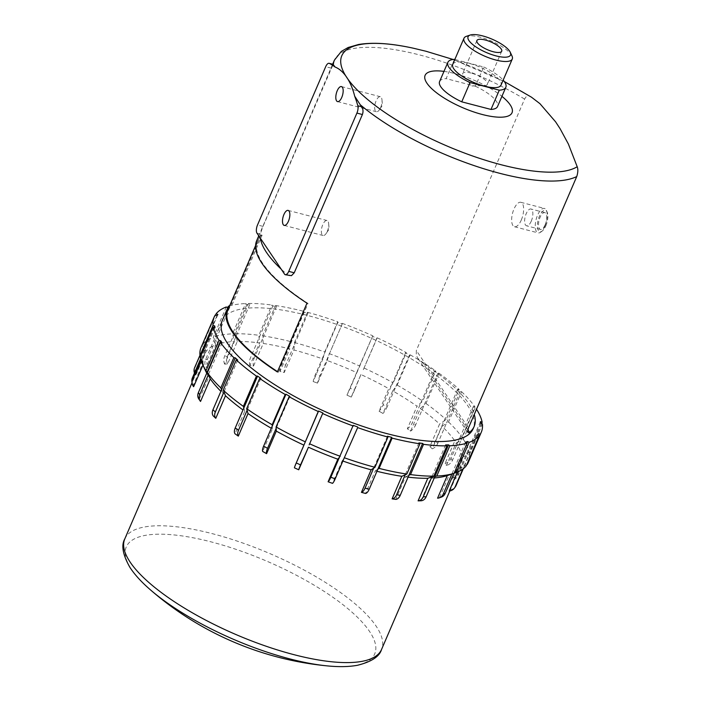 <?xml version="1.0" encoding="UTF-8"?>
<svg xmlns="http://www.w3.org/2000/svg" width="701" height="701" viewBox="0 0 701 701"><rect width="100%" height="100%" fill="white"/><g stroke="black" fill="none" stroke-linecap="round" stroke-linejoin="round"><path stroke-width="0.53" stroke-dasharray="3.5 2.63" d="M454.432 59.366L446.134 78.626L475.383 86.241L483.681 66.981L454.835 59.471M439.588 81.561A31.554 9.902 -156.7 0 1 446.134 78.626M545.159 224.776A8.675 3.61 -75.4 0 0 544.817 212.622A8.675 3.61 -75.4 0 0 539.13 220.114A8.675 3.61 -75.4 0 0 540.445 229.42A8.675 3.61 -75.4 0 0 545.159 224.776M531.27 221.157A8.675 3.61 104.6 0 1 526.565 225.801A8.675 3.61 104.6 0 1 525.251 216.495A8.675 3.61 104.6 0 1 530.937 209.012A8.675 3.61 104.6 0 1 531.27 221.157M545.842 225.801A11.041 4.6 -75.4 0 0 547.139 212.052A11.041 4.6 -75.4 0 0 538.184 219.86A11.041 4.6 -75.4 0 0 542.188 231.05A11.041 4.6 -75.4 0 0 545.842 225.801M544.914 226.116A12.618 5.258 104.6 0 1 540.743 232.127A12.618 5.258 104.6 0 1 538.061 232.872A12.618 5.258 104.6 0 1 536.16 219.334A12.618 5.258 104.6 0 1 544.423 208.442A12.618 5.258 104.6 0 1 546.394 210.405A12.618 5.258 104.6 0 1 544.914 226.116M521.316 219.974A12.618 5.258 -75.4 0 0 520.825 202.3A12.618 5.258 -75.4 0 0 512.562 213.192A12.618 5.258 -75.4 0 0 514.464 226.73A12.618 5.258 -75.4 0 0 521.316 219.974M511.984 55.949A26.287 8.254 23.3 0 0 480.465 37.267A26.287 8.254 23.3 0 0 466.419 36.321M452.723 64.378A26.287 8.254 -156.7 0 1 469.214 63.405A26.287 8.254 -156.7 0 1 501.005 85.171M471.151 73.062A13.512 4.241 23.3 0 0 462.678 73.561A13.512 4.241 23.3 0 0 463.799 76.584A13.512 4.241 23.3 0 0 479.02 84.751A13.512 4.241 23.3 0 0 484.522 85.513A13.512 4.241 23.3 0 0 487.502 84.251A13.512 4.241 23.3 0 0 471.151 73.062M327.297 231.374A7.755 3.233 -75.4 0 0 328.681 223.777A7.755 3.233 -75.4 0 0 326.99 220.508A7.755 3.233 -75.4 0 0 322.775 224.662A7.755 3.233 -75.4 0 0 323.082 235.527A7.755 3.233 -75.4 0 0 326.149 233.494A7.755 3.233 -75.4 0 0 327.297 231.374M380.617 107.568A7.755 3.233 -75.4 0 0 382.001 99.971A7.755 3.233 -75.4 0 0 380.31 96.703A7.755 3.233 -75.4 0 0 376.095 100.856A7.755 3.233 -75.4 0 0 376.402 111.713A7.755 3.233 -75.4 0 0 379.478 109.689A7.755 3.233 -75.4 0 0 380.617 107.568M467.821 429.774L423.22 363.495L417.822 358.316L416.28 355.179L416.333 350.482L468.47 427.96M423.22 363.495A136.616 42.892 -156.7 0 1 474.262 414.51M531.481 97.194L529.667 96.081C528.098 94.898 526.416 95.897 524.602 99.086L416.333 350.482M222.235 320.629A136.616 42.892 -156.7 0 1 307.941 315.573A136.616 42.892 -156.7 0 1 473.184 428.705M289.329 275.782L287.822 274.994A136.616 42.892 -156.7 0 1 281.145 269.088M260.386 238.244A136.616 42.892 -156.7 0 1 260.273 234.046L263.006 226.388L333.159 64.387M229.954 305.093A136.616 42.892 -156.7 0 1 231.461 303.717L261.079 234.931A136.616 42.892 23.3 0 0 256.715 240.566M227.965 309.728A135.67 42.595 -156.7 0 1 232.478 303.98L262.104 235.203A135.67 42.595 23.3 0 0 257.582 240.942A135.67 42.595 23.3 0 0 308.019 303.445L278.402 372.222A135.67 42.595 -156.7 0 1 277.508 371.644M277.377 371.959L278.402 372.222M231.461 303.717L232.478 303.98M261.079 234.931L262.104 235.203M307.003 303.174L308.019 303.445M483.681 66.981A31.554 9.902 -156.7 0 1 503.169 80.142M475.383 86.241A31.554 9.902 -156.7 0 1 497.544 106.517M327.893 665.95A135.267 42.472 23.3 0 0 360.962 620.849A135.267 42.472 23.3 0 0 211.124 541.882A135.267 42.472 23.3 0 0 149.69 589.199M376.945 471.291A139.771 43.883 -156.7 0 1 375.307 470.879L365.589 493.443A139.771 43.883 -156.7 0 1 363.512 492.908A139.771 43.883 -156.7 0 1 361.427 492.356M342.885 461.03A139.771 43.883 -156.7 0 1 342.202 460.785L332.484 483.348A139.771 43.883 -156.7 0 1 330.294 482.56A139.771 43.883 -156.7 0 1 328.103 481.771M298.722 469.775A139.771 43.883 -156.7 0 1 296.567 468.803A139.771 43.883 -156.7 0 1 294.429 467.812L304.138 445.258A139.771 43.883 -156.7 0 1 303.901 445.144M266.599 453.661A139.771 43.883 -156.7 0 1 264.627 452.557A139.771 43.883 -156.7 0 1 262.682 451.453L272.4 428.889A139.771 43.883 -156.7 0 1 271.313 428.267M238.314 436.11A139.771 43.883 -156.7 0 1 236.658 434.953A139.771 43.883 -156.7 0 1 235.037 433.796L244.754 411.233A139.771 43.883 -156.7 0 1 242.984 409.954M215.785 418.304A139.771 43.883 -156.7 0 1 214.559 417.165A139.771 43.883 -156.7 0 1 213.376 416.043L223.093 393.48A139.771 43.883 -156.7 0 1 220.894 391.324M198.751 398.869A7.886 6.73 146.1 0 0 199.154 399.404L200.53 401.454A139.771 43.883 -156.7 0 1 199.838 400.429A139.771 43.883 -156.7 0 1 199.172 399.412L208.889 376.849A139.771 43.883 -156.7 0 1 206.734 373.204M205.656 371.039A139.771 43.883 -156.7 0 1 203.36 364.17L202.931 365.16M193.642 386.724A139.771 43.883 -156.7 0 1 193.502 385.874A139.771 43.883 -156.7 0 1 193.397 385.033L203.106 362.47A139.771 43.883 -156.7 0 1 204.166 354.601A139.771 43.883 -156.7 0 1 205.262 352.55L195.553 375.114A139.771 43.883 -156.7 0 1 195.973 374.483A139.771 43.883 -156.7 0 1 196.438 373.878L206.155 351.315A139.771 43.883 -156.7 0 1 215.838 344.839L206.129 367.403A139.771 43.883 -156.7 0 1 207.093 367.052A139.771 43.883 -156.7 0 1 208.092 366.719L217.809 344.165A139.771 43.883 -156.7 0 1 234.371 341.562L224.653 364.126A139.771 43.883 -156.7 0 1 226.099 364.073A139.771 43.883 -156.7 0 1 227.571 364.038L237.288 341.483A139.771 43.883 -156.7 0 1 259.589 342.947L249.871 365.51A139.771 43.883 -156.7 0 1 251.694 365.756A139.771 43.883 -156.7 0 1 253.543 366.027L263.261 343.464A139.771 43.883 -156.7 0 1 289.785 348.888L280.067 371.451A139.771 43.883 -156.7 0 1 282.144 371.986A139.771 43.883 -156.7 0 1 284.229 372.538L293.947 349.974A139.771 43.883 -156.7 0 1 322.889 358.991L313.172 381.546A139.771 43.883 -156.7 0 1 315.362 382.334A139.771 43.883 -156.7 0 1 317.553 383.123L327.271 360.568A139.771 43.883 -156.7 0 1 356.651 372.555L346.934 395.119A139.771 43.883 -156.7 0 1 349.089 396.091A139.771 43.883 -156.7 0 1 351.227 397.081L360.945 374.518A139.771 43.883 -156.7 0 1 388.775 388.669L379.057 411.224A139.771 43.883 -156.7 0 1 381.02 412.328A139.771 43.883 -156.7 0 1 382.974 413.441L392.691 390.878A139.771 43.883 -156.7 0 1 417.06 406.221L407.342 428.784A139.771 43.883 -156.7 0 1 408.998 429.941A139.771 43.883 -156.7 0 1 410.62 431.097L420.337 408.543A139.771 43.883 -156.7 0 1 439.588 424.035L429.871 446.59A139.771 43.883 -156.7 0 1 431.089 447.72A139.771 43.883 -156.7 0 1 432.28 448.85L441.998 426.287A139.771 43.883 -156.7 0 1 454.826 440.876L445.109 463.44A139.771 43.883 -156.7 0 1 445.81 464.465A139.771 43.883 -156.7 0 1 446.484 465.482L456.202 442.927A139.771 43.883 -156.7 0 1 461.722 455.606L452.005 478.17A139.771 43.883 -156.7 0 1 452.154 479.02A139.771 43.883 -156.7 0 1 452.259 479.861L461.977 457.306A139.771 43.883 -156.7 0 1 460.916 465.175A139.771 43.883 -156.7 0 1 459.821 467.225L450.103 489.78A139.771 43.883 -156.7 0 1 449.683 490.402A139.771 43.883 -156.7 0 1 449.218 491.015M457.35 472.132L458.936 468.452A139.771 43.883 -156.7 0 1 449.245 474.928L439.527 497.491A139.771 43.883 -156.7 0 1 438.563 497.841A139.771 43.883 -156.7 0 1 437.555 498.174L439.545 497.5A7.886 7.08 -109.1 0 0 441.253 497.158M434.243 477.986A139.771 43.883 -156.7 0 1 430.712 478.205L421.003 500.768A139.771 43.883 -156.7 0 1 419.557 500.821A139.771 43.883 -156.7 0 1 418.085 500.847M408.078 477.153A139.771 43.883 -156.7 0 1 405.493 476.829L395.776 499.384A139.771 43.883 -156.7 0 1 393.953 499.138A139.771 43.883 -156.7 0 1 392.113 498.867M418.935 442.909L405.196 474.805M445.599 444.933L431.86 476.838M466.945 442.936L453.827 473.394L449.245 474.928M465.595 442.173L451.856 474.078M477.854 434.953L464.702 465.482L459.821 467.225M466.682 464.772L464.702 465.482L463.317 468.706M477.556 434.813L463.817 466.708L466.218 465.858M481.552 423.676L469.109 452.548L461.722 455.606M480.413 421.66L458.06 473.561A7.886 7.352 171.5 0 1 452.031 478.17L452.259 479.861A7.886 7.352 -8.5 0 0 458.314 475.26L458.06 473.561M480.667 423.351L466.927 455.256L469.363 454.248L482.402 423.982M474.717 408.578L460.978 440.473L463.335 439.273L476.365 409.007L474.717 408.578L473.341 406.527L474.989 406.957L461.95 437.222L454.826 440.876M473.341 406.527L450.988 458.436A7.886 6.73 146.1 0 1 445.126 463.44L446.484 465.482M460.11 391.491L446.379 423.386L448.526 421.958L461.565 391.693L460.11 391.491L457.7 389.23L459.155 389.441L446.125 419.697L439.588 424.035M457.7 389.23L435.356 441.131A7.886 5.652 133.2 0 1 429.888 446.598L432.28 448.85A7.886 5.652 -46.8 0 0 437.757 443.391L435.356 441.131M437.845 373.256L424.114 405.152L425.971 403.487L439.001 373.221L437.845 373.256L434.576 370.943L435.733 370.908L422.694 401.174L417.06 406.221M434.576 370.943L412.223 422.843A7.886 4.188 125.3 0 1 407.36 428.784L410.62 431.097A7.886 4.188 -54.7 0 0 415.5 425.156L412.223 422.843M409.445 355.118L395.706 387.013L397.187 385.112L410.225 354.846L409.445 355.118L405.52 352.901L406.3 352.629L393.27 382.895L388.775 388.669M405.52 352.901L383.167 404.801A7.886 2.436 119.5 0 1 379.066 411.224L382.974 413.441A7.886 2.436 -60.5 0 0 387.092 407.018L383.167 404.801M376.831 338.311L363.092 370.207L377.182 337.821L376.831 338.311L372.529 336.349L356.651 372.555M372.529 336.349L350.176 388.249A7.886 0.526 114.6 0 1 346.942 395.11L351.227 397.081A7.886 0.526 -65.4 0 0 354.478 390.212L350.176 388.249M342.228 323.985L328.489 355.88L342.228 323.985L337.847 322.407L337.751 321.733L324.721 351.998L322.889 358.991M337.847 322.407L315.503 374.308A7.886 1.428 109.8 0 0 313.172 381.546L317.553 383.123A7.886 1.428 -70.2 0 1 319.875 375.885L315.503 374.308M308.002 313.11L294.271 345.006L294.429 342.561L307.459 312.295L308.002 313.11L303.84 312.024L303.296 311.218L290.258 341.483L289.785 348.888M303.84 312.024L281.487 363.924A7.886 3.286 104.6 0 0 280.058 371.442L284.229 372.538A7.886 3.286 -75.4 0 1 285.649 365.011L281.487 363.924M276.483 306.433L262.752 338.329L262.498 335.805L275.537 305.54L276.483 306.433L272.82 305.916L271.865 305.023L258.835 335.288L259.589 342.947M272.82 305.916L250.467 357.817A7.886 4.916 98 0 0 249.863 365.501L253.543 366.027A7.886 4.916 -82 0 1 254.13 358.334L250.467 357.817M249.819 304.4L236.088 336.305L235.492 333.755L248.522 303.489L249.819 304.4L246.901 304.488L245.604 303.568L232.574 333.834L234.371 341.562M246.901 304.488L224.548 356.388A7.886 6.213 88.3 0 0 224.644 364.117L227.571 364.038A7.886 6.213 -91.7 0 1 227.466 356.301L224.548 356.388M226.309 306.968L213.27 337.234L215.838 344.839M228.728 306.539L229.823 307.161L227.86 307.844L205.507 359.744A7.886 7.08 70.9 0 0 206.112 367.394L208.092 366.719M229.823 307.161L216.092 339.065L215.242 336.55L227.65 307.73M215.277 314.977L202.247 345.243L205.262 352.55M216.977 315.757L199.951 355.284M217.871 314.521L204.131 346.425L203.132 344.007L215.575 315.117M215.005 327.682L201.266 359.578L203.36 364.17M200.241 357.317L201.266 359.578L200.977 360.261M214.155 327.376L201.021 357.878L200.495 356.73M222.077 342.807L208.346 374.702M237.718 360.104L223.978 392.008M260.851 378.4L247.111 410.295M289.899 396.433L276.159 428.337M322.889 412.985L309.15 444.89M353.19 425.358L339.45 457.254M201.091 347.398A145.449 45.661 -156.7 0 1 202.247 345.243M203.132 344.007A145.449 45.661 -156.7 0 1 213.27 337.234M215.242 336.55A145.449 45.661 -156.7 0 1 232.574 333.834M229.131 306.03A145.449 45.661 -156.7 0 1 245.604 303.568M235.492 333.755A145.449 45.661 -156.7 0 1 258.835 335.288M248.522 303.489A145.449 45.661 -156.7 0 1 271.865 305.023M262.498 335.805A145.449 45.661 -156.7 0 1 290.258 341.483M275.537 305.54A145.449 45.661 -156.7 0 1 303.296 311.218M294.429 342.561A145.449 45.661 -156.7 0 1 324.721 351.998M307.459 312.295A145.449 45.661 -156.7 0 1 337.751 321.733M329.093 353.576A145.449 45.661 -156.7 0 1 359.85 366.124M342.132 323.31A145.449 45.661 -156.7 0 1 372.888 335.858M364.143 368.086A145.449 45.661 -156.7 0 1 393.27 382.895M377.182 337.821A145.449 45.661 -156.7 0 1 406.3 352.629M397.187 385.112A145.449 45.661 -156.7 0 1 422.694 401.174M410.225 354.846A145.449 45.661 -156.7 0 1 435.733 370.908M425.971 403.487A145.449 45.661 -156.7 0 1 446.125 419.697M439.001 373.221A145.449 45.661 -156.7 0 1 459.155 389.441M448.526 421.958A145.449 45.661 -156.7 0 1 461.95 437.222M461.565 391.693A145.449 45.661 -156.7 0 1 474.989 406.957M463.335 439.273A145.449 45.661 -156.7 0 1 469.109 452.548M469.363 454.248A145.449 45.661 -156.7 0 1 468.268 462.467M343.832 458.831L342.202 460.785M304.138 445.258L304.856 442.927M272.4 428.889L272.242 426.12M244.754 411.233L243.834 407.982M223.093 393.48L221.569 389.747M208.889 376.849L206.961 372.66M203.106 362.47L201.021 357.878L200.582 358.877M206.155 351.315L204.131 346.425L195.518 366.43A7.886 7.474 -144.2 0 0 196.42 373.87L196.438 373.878M217.809 344.165L216.092 339.065L207.478 359.061A7.886 7.08 -109.1 0 0 208.083 366.711M237.288 341.483L236.088 336.305L227.466 356.301M263.261 343.464L262.752 338.329L254.13 358.334M293.947 349.974L294.271 345.006L285.649 365.011M327.271 360.568L328.489 355.88L319.875 375.885M360.945 374.518L354.478 390.212M392.691 390.878L395.706 387.013L387.092 407.018M420.337 408.543L424.114 405.152L415.5 425.156M441.998 426.287L446.379 423.386L437.757 443.391M456.202 442.927L460.978 440.473L452.364 460.478A7.886 6.73 -33.9 0 1 446.502 465.49M461.977 457.306L466.927 455.256L458.314 475.26M458.936 468.452L463.817 466.708L462.783 469.109M434.778 476.75L430.712 478.205M377.839 469.214L375.307 470.879M408.858 475.322L405.493 476.829M450.103 489.78L449.236 491.024M450.121 489.789A7.886 7.474 -144.2 0 0 455.326 486.836M194.475 373.072A7.886 7.474 35.8 0 0 195.526 375.105L196.42 373.87M193.625 386.715L193.397 385.033A7.886 7.352 171.5 0 1 191.899 381.677M387.416 436.232L373.677 468.128M524.602 99.086A136.616 42.892 23.3 0 0 420.127 55.09A136.616 42.892 23.3 0 0 334.412 60.155M413.581 48.264A131.578 41.306 -156.7 0 1 424.342 50.858A131.578 41.306 -156.7 0 1 529.667 96.081M260.273 234.046L256.987 233.196M263.006 226.388L257.521 224.96M287.822 274.994L284.545 274.135M331.17 68.12L325.685 66.691M443.97 71.388A47.326 14.861 -156.7 0 1 454.791 73.561A47.326 14.861 -156.7 0 1 501.925 96.344M124.796 538.894A139.771 43.883 -156.7 0 1 212.491 533.715A139.771 43.883 -156.7 0 1 381.546 649.468M452.364 460.478L450.988 458.436M207.478 359.061L205.507 359.744M195.518 366.43L194.624 367.657M544.817 212.622L530.937 209.012M540.445 229.42L526.565 225.801M547.139 212.052L546.394 210.405M542.188 231.05L540.743 232.127M514.464 226.73L538.061 232.872M520.825 202.3L544.423 208.442M463.799 76.584L472.036 85.986L484.522 85.513M476.89 40.544L462.678 73.561M501.714 51.234L487.502 84.251M328.681 223.777L329.137 229.087L326.149 233.503M288.12 210.396L326.99 220.508M284.212 225.407L323.082 235.527M382.001 99.971L382.457 105.273L379.469 109.689M341.44 86.582L380.31 96.703M337.531 101.601L376.402 111.713M467.777 432.552L417.822 358.316M332.66 64.229L258.757 235.825M257.582 240.942L255.593 245.569M504.273 81.509L453.144 59.489M204.166 354.601L192.056 382.728M460.916 465.175L449.823 490.937"/><path stroke-width="1.05" d="M499.296 90.184L490.998 109.444L461.749 101.829L470.047 82.569L499.296 90.184A31.554 9.902 -156.7 0 0 505.842 87.257L497.544 106.517A31.554 9.902 -156.7 0 1 490.998 109.444M470.047 82.569A31.554 9.902 -156.7 0 1 447.886 62.301A31.554 9.902 -156.7 0 1 454.432 59.366L454.835 59.471M461.749 101.829A31.554 9.902 -156.7 0 1 439.588 81.561L447.886 62.301M482.568 35.882A23.133 7.264 -156.7 0 1 510.302 52.321A23.133 7.264 -156.7 0 1 486.433 52.557A23.133 7.264 -156.7 0 1 470.205 35.05A23.133 7.264 -156.7 0 1 482.568 35.882M470.205 35.05L466.419 36.321A26.287 8.254 23.3 0 0 463.974 38.248A26.287 8.254 23.3 0 0 484.855 56.22A26.287 8.254 23.3 0 0 512.265 59.042A26.287 8.254 23.3 0 0 511.984 55.949L510.302 52.321M493.241 51.734A13.512 4.241 -156.7 0 1 476.89 40.544A13.512 4.241 -156.7 0 1 490.98 41.99A13.512 4.241 -156.7 0 1 501.714 51.234A13.512 4.241 -156.7 0 1 493.241 51.734M512.265 59.042L501.005 85.171A26.287 8.254 -156.7 0 1 473.596 82.359A26.287 8.254 -156.7 0 1 452.723 64.378L463.974 38.248M283.914 214.541A7.755 3.233 104.6 0 1 288.12 210.396A7.755 3.233 104.6 0 1 289.294 218.712A7.755 3.233 104.6 0 1 284.212 225.407A7.755 3.233 104.6 0 1 283.914 214.541M337.234 90.736A7.755 3.233 104.6 0 1 341.448 86.582A7.755 3.233 104.6 0 1 342.614 94.907A7.755 3.233 104.6 0 1 337.531 101.601A7.755 3.233 104.6 0 1 337.234 90.736M333.063 64.369L335.052 67.007C343.648 70.389 351.026 81.36 354.688 96.195L360.288 104.791A136.616 42.892 23.3 0 0 576.739 176.564L468.47 427.96L467.567 431.921L468.706 432.806L469.539 432.324L467.821 429.774M474.262 414.51A136.616 42.892 -156.7 0 1 474.13 426.506A136.616 42.892 -156.7 0 1 469.539 432.324M576.739 176.564C578.018 172.586 578.176 169.309 577.203 166.733L568.38 144.029L560.099 128.721L555.586 121.816L539.928 103.66L531.481 97.194L504.273 81.509M474.13 426.506L473.184 428.705A136.616 42.892 -156.7 0 1 330.741 414.063A136.616 42.892 -156.7 0 1 222.235 320.629L227.089 309.351A136.616 42.892 -156.7 0 1 229.954 305.093M360.288 104.791L361.655 106.745C363.162 109.058 363.407 111.643 362.399 114.526L294.236 272.794L291.467 275.668L285.325 274.739A6.309 2.629 104.6 0 1 284.545 274.135L281.145 269.088A136.616 42.892 -156.7 0 1 260.386 238.244L256.987 233.196A6.309 2.629 104.6 0 1 257.521 224.96L325.685 66.691A6.309 2.629 104.6 0 1 329.111 63.309A6.309 2.629 104.6 0 1 329.339 63.397A189.305 78.801 104.6 0 1 335.052 67.007M258.757 235.825L256.715 240.566A136.616 42.892 23.3 0 0 307.003 303.174L277.377 371.959A136.616 42.892 -156.7 0 1 227.089 309.351M277.508 371.644A135.67 42.595 -156.7 0 1 227.965 309.728L255.593 245.569M354.688 96.195A189.305 78.801 104.6 0 1 357.843 105.755A6.309 2.629 104.6 0 1 356.914 113.089L288.751 271.366A6.309 2.629 104.6 0 1 285.325 274.739M281.145 269.088L260.386 238.244M503.169 80.142A31.554 9.902 -156.7 0 1 505.842 87.257M149.69 589.199A135.267 42.472 23.3 0 0 149.69 589.208A135.267 42.472 23.3 0 0 327.893 665.95L327.893 665.95C339.24 667.037 349.098 666.817 357.475 665.284C371.495 661.788 379.521 656.513 381.546 649.468A139.771 43.883 -156.7 0 1 235.816 634.484A139.771 43.883 -156.7 0 1 124.796 538.894C121.071 545.212 122.754 554.666 129.843 567.258C134.487 574.391 141.103 581.707 149.69 589.199A315.511 315.511 0 0 0 327.893 665.95M401.831 476.303L405.196 474.805L396.582 494.81A7.886 4.916 98 0 1 392.122 498.875L401.831 476.303A139.771 43.883 -156.7 0 1 376.945 471.291M371.144 469.801L373.677 468.128L365.063 488.133A7.886 3.286 104.6 0 1 361.427 492.365L371.144 469.801A139.771 43.883 -156.7 0 1 342.885 461.03M337.821 459.208L339.45 457.254L330.837 477.258A7.886 1.428 109.8 0 1 328.103 481.771L337.821 459.208A139.771 43.883 -156.7 0 1 308.44 447.212L298.722 469.775L294.42 467.821A7.886 0.526 114.6 0 1 296.243 462.932L300.536 464.894L308.44 447.212M303.901 445.144A139.771 43.883 -156.7 0 1 276.317 431.106L266.599 453.661L262.673 451.453A7.886 2.436 119.5 0 1 263.629 446.125L267.545 448.333L276.159 428.337L276.317 431.106M271.313 428.267A139.771 43.883 -156.7 0 1 248.023 413.546L238.314 436.11L235.019 433.796A7.886 4.188 125.3 0 1 235.221 427.987L238.498 430.3L247.111 410.295L248.023 413.546M242.984 409.954A139.771 43.883 -156.7 0 1 225.494 395.741L215.785 418.304L213.358 416.043A7.886 5.652 133.2 0 1 212.955 409.752L215.365 412.013L223.978 392.008L225.494 395.741M220.894 391.324A139.771 43.883 -156.7 0 1 210.265 378.899L200.53 401.454A7.886 6.73 -33.9 0 1 200.127 400.919A7.886 6.73 -33.9 0 1 199.732 394.707L208.346 374.702L210.265 378.899M206.734 373.204A139.771 43.883 -156.7 0 1 205.656 371.039L202.633 364.502A145.449 45.661 -156.7 0 1 200.241 357.317L213.27 327.06L215.005 327.682L214.751 325.983L214.155 327.376M202.931 365.16L193.625 386.715A7.886 7.352 -8.5 0 1 192.153 383.377A7.886 7.352 -8.5 0 1 192.652 379.583L200.977 360.261M462.783 469.109L455.203 486.713A7.886 7.474 35.8 0 1 449.236 491.024L457.35 472.132M447.273 475.611L451.856 474.078L443.242 494.074A7.886 7.08 70.9 0 1 439.282 497.841A7.886 7.08 70.9 0 1 437.573 498.183L447.273 475.611A139.771 43.883 -156.7 0 1 434.243 477.986M427.794 478.292L431.86 476.838L423.246 496.834A7.886 6.213 88.3 0 1 418.094 500.865L427.794 478.292A139.771 43.883 -156.7 0 1 408.078 477.153M423.553 444.32L410.523 474.586L408.858 475.322L422.598 443.426L423.553 444.32A145.449 45.661 -156.7 0 0 446.896 445.854L445.599 444.933L448.517 444.855L449.814 445.766L436.776 476.032L434.778 476.75L448.517 444.855M405.196 474.805L406.852 474.069L419.89 443.803L418.935 442.909L422.598 443.426M431.86 476.838L433.858 476.119L446.896 445.854M469.118 442.375L456.079 472.632L454.117 473.289L467.146 443.05L465.595 442.173L467.567 441.49L469.118 442.375A145.449 45.661 -156.7 0 0 479.256 435.593L477.556 434.813L478.441 433.586L480.141 434.357L466.682 464.772M467.567 441.49L466.945 442.936M451.856 474.078L454.108 473.315A145.449 45.661 -156.7 0 1 436.776 476.032M478.441 433.586L477.854 434.953M456.079 472.632A145.449 45.661 -156.7 0 0 466.218 465.858L479.256 435.593M480.141 434.357A145.449 45.661 -156.7 0 0 481.298 432.202A145.449 45.661 -156.7 0 0 482.402 423.982L480.667 423.351L480.413 421.66L482.148 422.282L481.552 423.676M227.86 307.844L226.309 306.968A145.449 45.661 -156.7 0 0 216.162 313.75L217.871 314.521L216.977 315.757L215.277 314.977A145.449 45.661 -156.7 0 0 214.12 317.132L201.091 347.398A145.449 45.661 -156.7 0 0 199.987 355.626L213.016 325.36L214.751 325.983M227.65 307.73L228.272 306.284L228.728 306.539M215.575 315.117L216.162 313.75M200.495 356.73L199.987 355.626M220.701 340.765L206.961 372.66L206.024 370.592L219.054 340.335L220.701 340.765L222.077 342.807L220.429 342.377L207.4 372.643L208.346 374.702M235.308 357.852L221.569 389.747L220.824 387.907L233.854 357.641L235.308 357.852L237.718 360.104L236.263 359.902L223.233 390.168L223.978 392.008M257.574 376.087L243.834 407.982L243.378 406.378L256.417 376.113L257.574 376.087L260.851 378.4L259.694 378.435L246.656 408.692L247.111 410.295M285.982 394.225L272.242 426.12L272.163 424.753L285.202 394.488L285.982 394.225L289.899 396.433L289.119 396.705L276.08 426.97L276.159 428.337M318.596 411.023L304.856 442.927L318.236 411.513L318.596 411.023L322.889 412.985L309.15 444.89M357.668 427.601L343.832 458.831L357.668 427.601A145.449 45.661 -156.7 0 0 387.96 437.038L387.416 436.232L391.579 437.31L392.122 438.125L379.092 468.391L377.839 469.214L391.579 437.31M339.45 457.254L353.19 425.358L357.571 426.935M373.677 468.128L374.93 467.304A145.449 45.661 -156.7 0 1 344.638 457.867M374.93 467.304L387.96 437.038M340.257 456.29A145.449 45.661 -156.7 0 1 309.5 443.742M353.286 426.024A145.449 45.661 -156.7 0 1 322.539 413.476M305.207 441.779A145.449 45.661 -156.7 0 1 276.08 426.97M318.236 411.513A145.449 45.661 -156.7 0 1 289.119 396.705M272.163 424.753A145.449 45.661 -156.7 0 1 246.656 408.692M285.202 394.488A145.449 45.661 -156.7 0 1 259.694 378.435M243.378 406.378A145.449 45.661 -156.7 0 1 223.233 390.168M256.417 376.113A145.449 45.661 -156.7 0 1 236.263 359.902M220.824 387.907A145.449 45.661 -156.7 0 1 207.4 372.643M233.854 357.641A145.449 45.661 -156.7 0 1 220.429 342.377M206.024 370.592A145.449 45.661 -156.7 0 1 202.633 364.502M219.054 340.335A145.449 45.661 -156.7 0 1 213.27 327.06M213.016 325.36A145.449 45.661 -156.7 0 1 214.12 317.132M228.272 306.284A145.449 45.661 -156.7 0 1 229.131 306.03M476.522 409.253A145.449 45.661 -156.7 0 1 482.148 422.282M481.298 432.202L468.268 462.467A145.449 45.661 -156.7 0 1 467.111 464.623M467.146 443.05A145.449 45.661 -156.7 0 1 449.814 445.766M419.89 443.803A145.449 45.661 -156.7 0 1 392.122 438.125M406.852 474.069A145.449 45.661 -156.7 0 1 379.092 468.391M433.858 476.119A145.449 45.661 -156.7 0 1 410.523 474.586M396.582 494.81L400.245 495.327A7.886 4.916 -82 0 1 395.793 499.392L392.122 498.875M400.245 495.327L408.858 475.322M423.246 496.834L426.164 496.755A7.886 6.213 -91.7 0 1 421.012 500.777L418.094 500.865M426.164 496.755L434.778 476.75M439.282 497.841L441.253 497.158A7.886 7.08 -109.1 0 0 445.214 493.399L453.819 473.412M454.441 488.062L455.326 486.836A7.886 7.474 -144.2 0 0 456.088 485.486L463.317 468.706M194.475 373.072A7.886 7.474 35.8 0 1 194.624 367.657L199.951 355.284M200.582 358.877L192.398 377.883A7.886 7.352 171.5 0 0 191.899 381.677L192.153 383.377M206.961 372.66L198.348 392.665A7.886 6.73 146.1 0 0 198.751 398.869L200.127 400.919M221.569 389.747L212.955 409.752M215.768 418.295A7.886 5.652 -46.8 0 1 215.365 412.013M243.834 407.982L235.221 427.987M238.296 436.11A7.886 4.188 -54.7 0 1 238.498 430.3M272.242 426.12L263.629 446.125M266.59 453.67A7.886 2.436 -60.5 0 1 267.545 448.333M304.856 442.927L296.243 462.932M298.714 469.784A7.886 0.526 -65.4 0 1 300.536 464.894M330.837 477.258L335.218 478.836A7.886 1.428 -70.2 0 1 332.484 483.348L328.103 481.771M335.218 478.836L343.832 458.831M365.063 488.133L369.225 489.21A7.886 3.286 -75.4 0 1 365.598 493.451L361.427 492.365M369.225 489.21L377.839 469.214M332.66 64.229L334.412 60.155A136.616 42.892 23.3 0 0 333.317 64.711M577.203 166.733A131.578 41.306 -156.7 0 1 379.232 108.48A131.578 41.306 -156.7 0 1 413.581 48.264C391.281 43.322 372.888 42.078 358.404 44.531L348.117 47.51L341.369 51.383L334.412 60.155M361.655 106.745L357.843 105.755M333.159 64.387L329.339 63.397M294.236 272.794L288.751 271.366M362.399 114.526L356.914 113.089M501.925 96.344A47.326 14.861 -156.7 0 1 495.791 116.988A47.326 14.861 -156.7 0 1 433.192 90.026A47.326 14.861 -156.7 0 1 443.97 71.388M443.242 494.074L445.214 493.399M455.203 486.713L456.088 485.486M192.398 377.883L192.652 379.583M198.348 392.665L199.732 394.707M333.115 64.352L329.111 63.309M453.144 59.489L425.971 51.243L413.581 48.264M192.056 382.728L124.796 538.894M449.823 490.937L381.546 649.468"/></g></svg>
